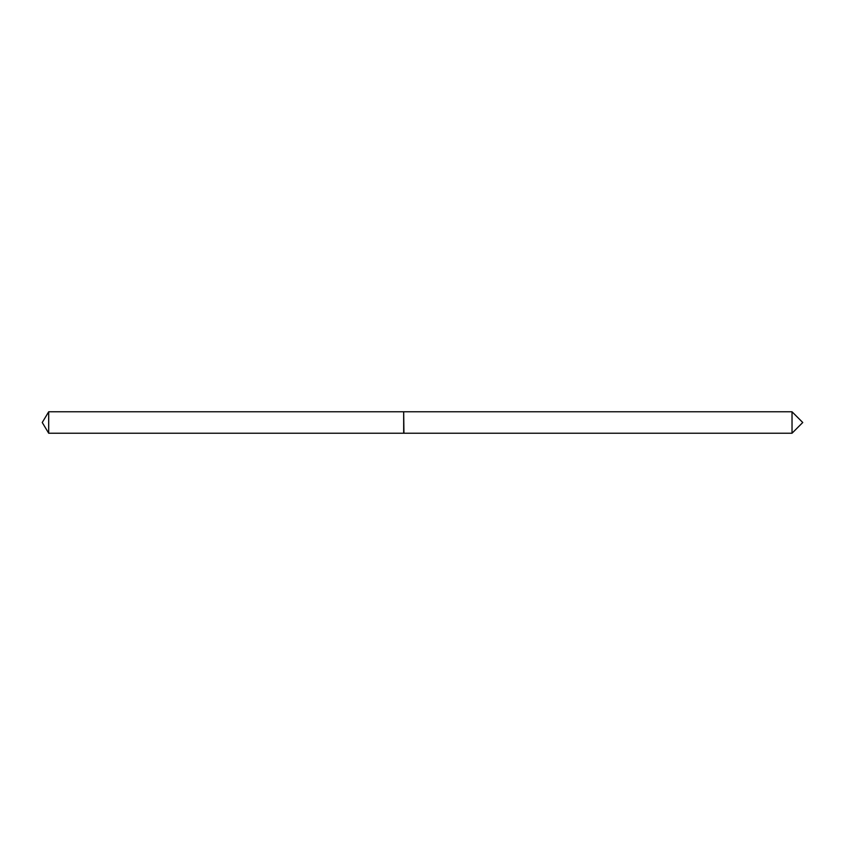 <?xml version="1.0" encoding="UTF-8"?>
<svg xmlns="http://www.w3.org/2000/svg" width="845" height="845" viewBox="0 0 845 845"><rect width="100%" height="100%" fill="white"/><g stroke="black" fill="none" stroke-linecap="round" stroke-linejoin="round"><path stroke-width="1.27" d="M48.693 411.779L48.693 433.221L403.678 433.221L403.678 411.779L48.693 411.779L42.25 422.5L48.693 433.221M792.029 422.5L792.029 433.221L802.75 422.5L792.029 411.779L792.029 422.5M403.678 412.033L403.931 433.221L792.029 433.221M403.931 411.779L792.029 411.779"/></g></svg>
